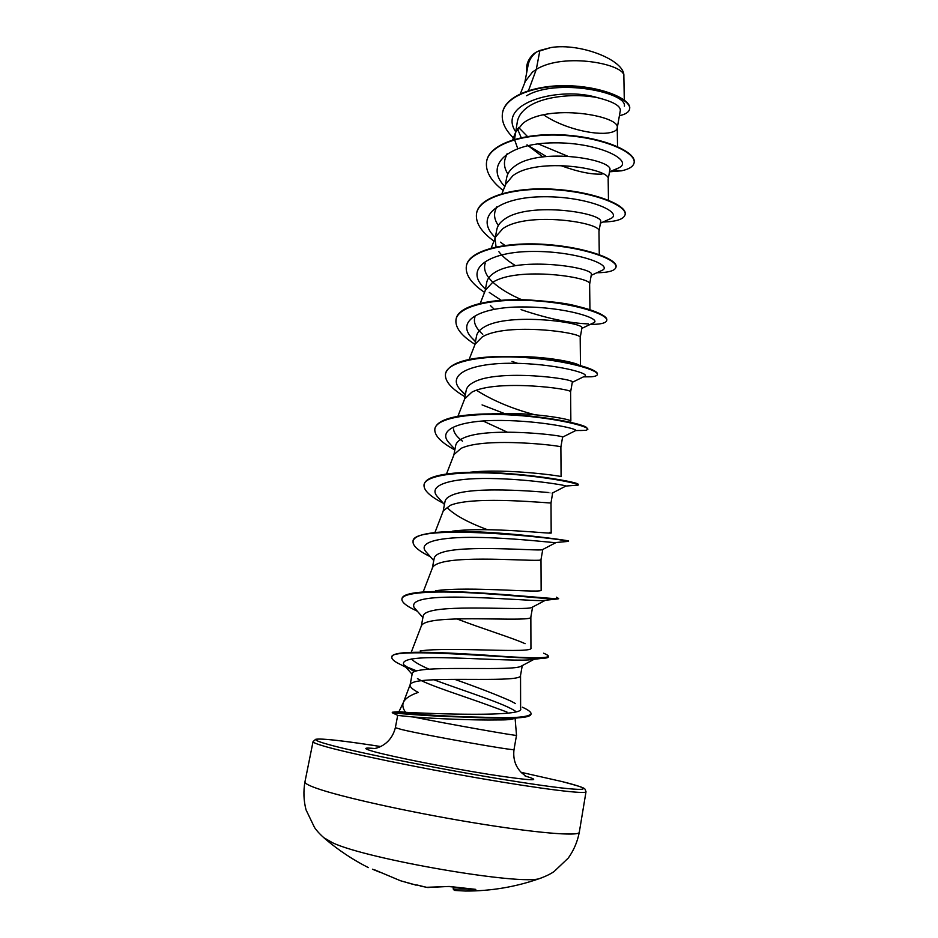 <?xml version="1.0" encoding="UTF-8"?>
<svg xmlns="http://www.w3.org/2000/svg" width="938" height="938" viewBox="0 0 938 938"><rect width="100%" height="100%" fill="white"/><g stroke="black" fill="none" stroke-linecap="round" stroke-linejoin="round"><path stroke-width="1.41" d="M323.563 837.54L332.673 842.828C368.048 859.501 522.489 885.859 539.936 878.437L542.129 877.651M417.433 678.62C429.768 685.725 464.92 696.559 488.839 705.388L506.966 712.036M522.36 707.193C528.34 709.937 531.236 712.141 531.037 713.83C528.61 717.359 512.277 718.485 482.026 717.218C454.567 716.702 424.633 715.049 392.213 712.247L398.967 711.672L405.615 712.317C402.965 708.718 402.214 705.458 403.352 702.527L403.633 701.894C405.615 698.212 410.492 695.046 418.242 692.408C412.544 689.418 409.824 686.921 410.082 684.939M397.7 715.436L413.435 717.007C446.851 723.773 519.617 736.67 516.51 735.31L515.091 718.191M534.132 659.262L520.801 666.39C512.324 670.869 440.004 666.238 419.005 670.365C414.842 671.057 412.603 672.077 412.298 673.449M522.267 665.605L520.52 675.454C522.747 682.817 440.661 676.661 416.918 681.351C412.931 682.16 410.668 683.263 410.152 684.67L403.352 702.527M539.889 50.441L550.969 47.533C580.505 42.726 625.118 60.325 623.852 75.931C625.036 64.335 564.348 51.953 536.302 69.389L539.889 50.441L536.079 52.258C531.694 56.046 529.055 60.278 528.141 64.98L524.752 82.778M528.516 90.564L536.302 69.389L532.467 72.085L525.315 81.36L520.391 93.706M543.571 114.811C563.761 128.682 595.009 135.365 609.114 132.797C614.038 131.953 616.723 130.441 617.192 128.236L620.323 110.52C620.651 105.9 613.135 101.632 597.752 97.728C574.771 92.932 539.971 96.262 525.491 108.855C521 112.595 518.304 116.816 517.377 121.506L514.54 139.293M617.192 128.236L617.239 127.744C620.487 115.679 547.323 103.039 522.701 123.558L515.537 132.504L514.763 135.201M608.176 179.322L609.77 170.27C614.929 159.706 539.69 146.574 514.587 166.354C510.155 169.59 507.54 173.284 506.731 177.423L505.195 185.443M608.469 200.24L608.164 179.181C611.506 168.793 537.404 156.552 512.805 175.769L505.629 184.352L501.971 193.603M598.972 231.393L600.601 222.154C605.409 213.301 529.489 200.849 504.574 219.175C500.165 222.177 497.574 225.624 496.812 229.529L495.018 238.944L496.073 246.94M599.276 254.62L598.972 231.299C602.395 222.658 527.344 210.874 502.756 228.72L495.592 236.904L495.018 238.944M589.943 309.763L589.627 284.261L591.315 274.752C595.829 267.682 519.289 255.922 494.408 272.759C490.011 275.538 487.455 278.738 486.74 282.373L485.098 290.979M589.65 284.144C593.156 277.296 517.131 266.017 492.567 282.444L485.415 290.17L480.244 303.373M581.877 328.112C586.191 322.883 508.818 311.815 484.102 327.116C479.728 329.66 477.208 332.603 476.539 335.968L474.839 344.856M580.47 365.621L580.188 337.703C583.776 332.732 506.766 322.004 482.238 336.941L475.109 344.187L469.141 359.442M570.855 421.021L570.597 392.002L572.321 382.235C576.237 378.882 498.172 368.564 473.643 382.282C469.293 384.557 466.807 387.242 466.186 390.337L464.439 399.506M570.597 392.002C574.267 388.965 496.237 378.835 471.744 392.248L464.65 398.955L457.896 416.32M562.589 437.12C565.532 435.631 487.314 426.227 463.02 438.245C458.682 440.274 456.231 442.689 455.68 445.491L453.886 454.93M580.388 430.53L586.039 430.308L575.662 430.577L562.601 437.143L560.877 447.063C564.453 446.007 485.509 436.569 461.109 448.364L454.051 454.496L446.476 474.03M452.327 531.189C488.37 526.429 554.475 534.496 551.181 532.925L551.005 502.909L552.658 492.896C552.634 492.966 475.648 484.934 452.257 495.041C447.942 496.8 445.527 498.946 445.022 501.467L443.182 511.151M551.005 502.909C554.264 503.87 474.558 495.217 450.31 505.312L443.311 510.811L434.88 532.655M556.105 542.504L542.375 549.691C539.291 551.298 463.876 544.439 441.317 552.693C437.038 554.17 434.657 556.023 434.212 558.251L432.312 568.194M541.003 559.517L540.991 559.587C543.923 562.612 463.431 554.768 439.347 563.117C435.443 564.418 433.133 566.024 432.406 567.947L423.155 592.019M545.482 600.238L531.752 607.507C525.89 610.65 452.093 604.764 430.225 611.213C425.946 612.408 423.613 613.968 423.237 615.879L421.291 626.056M532.608 607.05L530.838 617.087C533.417 622.257 452.139 615.234 428.22 621.788C424.269 622.855 421.983 624.216 421.361 625.892L411.36 651.992M517.495 128.869L521.2 137.628M527.004 144.827L542.809 156.881M560.373 165.428C577.597 171.748 591.397 174.632 601.774 174.105L602.688 173.729M514.575 139.703L517.729 148.556M498.887 251.724C502.662 256.637 508.244 261.303 515.642 265.712M490.386 305.554L494.267 309.259M483 420.974L507.141 432.078M447.192 507.599C454.226 514.939 467.605 522.302 487.326 529.677M526.605 95.758C557.02 77.725 627.334 92.581 624.391 106.135M533.863 53.712L530.263 57.687M623.852 75.931L624.286 100.026M546.291 156.482L528.258 145.578M515.478 131.461C496.612 102.664 560.045 85.944 597.752 97.728M613.698 170.024L621.542 170.81L609.442 171.83M513.391 137.909C504.785 129.432 501.162 121.096 502.522 112.888C505.5 95.289 538.002 84.314 572.039 86.296C606.159 88.137 631.555 100.753 629.597 109.043C628.917 112.173 625.517 114.389 619.408 115.679M526.722 72.414L526.769 65.836C527.801 60.7 530.873 56.198 535.985 52.317L536.079 52.258M502.557 112.677L502.592 112.466C505.582 94.855 538.084 83.869 572.121 85.862C606.241 87.691 631.637 100.319 629.668 108.62L629.621 108.831M526.816 65.625L526.851 65.414C527.719 61.017 530.111 57.066 534.05 53.548L535.985 52.317M567.396 156.071L538.201 143.901M527.813 136.842L518.585 127.439M405.615 712.317C430.835 713.677 525.444 717.371 520.613 708.682L520.543 675.348M515.56 703.606L510.612 700.956C496.225 694.601 477.594 687.39 454.719 679.346M429.241 669.251C420.212 665.347 414.244 661.911 411.348 658.945M420.154 650.949C449.771 646.399 535.152 654.149 530.943 647.865L530.849 617.04M525.104 643.691C512.875 638.039 482.085 628.648 456.912 618.904M435.455 590.799C468.601 585.851 544.943 593.742 541.132 589.99M551.181 532.925L549.914 532.28L551.169 532.89M470.114 472.236C507.716 468.132 563.785 476.398 561.088 476.656L560.877 447.063M462.469 441.165C456.736 436.815 453.758 432.723 453.558 428.901M587.833 429.147L586.438 427.365C579.145 422.077 518.784 411.501 475.343 414.385L488.979 414.045C524.94 411.137 570.116 418.829 570.738 420.974M534.496 414.678C511.984 408.675 492.638 400.538 476.481 390.267M515.361 356.604C544.45 356.217 573.47 361.775 579.039 365.093M482.73 334.327C475.718 328.077 473.139 322.238 474.991 316.774M532.444 300.629C553.76 301.415 570.105 303.713 581.501 307.512M523.005 300.266C510.366 294.989 500.329 288.986 492.896 282.244M492.649 282.01C485.685 275.362 483.222 269.054 485.274 263.097M498.324 225.507C494.619 220.125 493.658 215.001 495.428 210.147L496.753 206.794M507.833 174.034C504.363 168.441 503.565 163.071 505.441 157.912L507.106 153.726M514.458 718.274L513.743 718.66C511.257 719.61 505.817 720.032 497.433 719.938C475.308 720.396 434.833 718.66 413.435 717.007M616.887 168.676L618.728 167.902C634.405 160.82 599.312 142.271 553.877 142.846C508.443 143.033 483.398 165.018 504.972 186.65M609.29 219.234L610.826 218.554C623.747 212.375 587.634 196.23 543.231 196.757C498.793 196.945 474.1 216.279 494.232 236.47L495.276 237.549L494.232 236.47M500.47 242.168L504.902 245.439M601.328 270.683L602.559 270.121C612.749 264.962 576.26 251.15 533.042 251.443C489.788 251.454 464.908 267.963 482.906 286.571L485.45 289.162M489.273 292.445L501.22 300.324M593.004 323.082L593.953 322.625C601.504 318.545 564.805 306.878 522.736 306.949C480.619 306.773 455.61 320.632 471.556 337.598L475.484 341.491M584.315 376.431L584.984 376.103C590.014 373.136 553.209 363.44 512.265 363.276C471.275 362.924 446.195 374.321 460.171 389.587L465.377 394.546M503.495 414.15L504.961 414.702M575.662 430.577C578.289 428.725 541.484 420.845 501.654 420.459C461.754 419.931 436.674 429.018 448.751 442.548L450.263 444.213M552.658 492.907L565.942 486.025C565.227 485.134 528.235 478.978 489.953 478.497C451.588 477.911 427.153 484.864 437.272 496.519L438.621 498.019M532.925 536.137L536.196 537.017M555.941 542.598L554.944 542.621C548.953 542.34 511.644 537.826 475.953 537.392C440.168 536.888 417.703 541.941 425.758 551.532L426.907 552.834M545.435 600.25L542.434 600.578C531.987 600.918 495.135 597.682 461.965 597.166C426.321 596.556 410.387 600.039 414.186 607.613L415.159 608.739M533.241 659.355L528.469 659.93C514.446 660.821 479.177 658.558 448.657 657.843C415.886 656.858 400.936 659.168 403.786 664.772L414.244 671.631M433.743 679.71C464.709 691.271 507.259 704.403 516.275 711.872M511.398 718.649L497.433 719.938M621.542 170.81C629.128 169.192 633.314 166.518 634.111 162.813C636.41 152.929 605.268 138.226 565.38 135.506C525.526 132.598 489.472 143.737 486.611 161.465C485.216 171.126 490.75 180.799 503.202 190.496M602.982 222.025C616.512 221.649 623.887 219.187 625.118 214.626C627.194 206.032 595.595 192.501 555.402 189.781C515.243 186.908 479.166 196.91 476.551 213.465C475.285 222.564 481.077 231.78 493.939 241.113M596.791 272.77C608.633 272.606 615.035 270.742 615.996 267.178C617.849 259.908 585.793 247.585 545.295 244.877C504.832 242.016 468.719 250.856 466.35 266.181C465.213 274.682 471.286 283.428 484.547 292.398M590.26 324.384L592.839 324.384C601.493 324.185 606.136 322.883 606.745 320.479C608.375 314.582 575.85 303.502 535.047 300.793C494.267 297.944 458.131 305.589 455.997 319.647C455 327.514 461.32 335.734 474.945 344.305M511.984 361.411L517.659 363.334M583.413 376.865L591.386 376.783C595.126 376.443 597.119 375.692 597.365 374.532C598.749 370.041 565.731 360.251 524.612 357.542C483.516 354.728 447.356 361.13 445.491 373.91C444.647 381.039 451.143 388.649 464.967 396.751M505.101 414.209L506.778 414.772M586.039 430.308L587.845 429.381C588.982 426.333 555.484 417.867 514.036 415.171C472.623 412.38 436.44 417.492 434.845 428.936C434.153 435.314 440.813 442.326 454.836 449.947M575.475 485.333L578.183 485.028C579.086 483.48 545.084 476.375 503.319 473.678C461.566 470.899 425.371 474.698 424.035 484.77C423.472 490.187 429.885 496.343 443.275 503.214M556.562 539.139L568.006 541.414C564.465 538.647 411.02 522.231 413.072 541.425C412.591 545.248 417.129 549.727 426.684 554.85L430.401 556.773M556.515 597.189L558.45 598.772L556.046 599.124C547.37 599.089 509.885 594.88 471.404 592.863C432.875 590.811 402.801 592.359 401.933 598.925C401.581 601.434 404.524 604.435 410.774 607.93L417.398 611.283M548.343 656.67L548.355 656.928C548.214 657.702 546.174 658.183 542.234 658.347C515.748 659.144 388.062 646.305 391.838 657.233C391.603 658.746 393.362 660.598 397.102 662.767L403.199 665.886M406.799 667.469L415.804 671.069M531.037 713.83L530.955 714.322C530.568 716.104 526.476 717.253 518.679 717.769C504.644 718.402 485.696 718.133 461.836 716.972C440.989 716.55 417.891 715.19 392.541 712.892L392.659 712.212M634.111 162.813L634.182 162.38C636.48 152.484 605.35 137.78 565.462 135.06C525.62 132.152 489.554 143.303 486.693 161.043L486.658 161.254M625.118 214.626L625.189 214.192C627.264 205.586 595.677 192.044 555.484 189.335C515.325 186.451 479.248 196.464 476.633 213.02L476.598 213.243M615.996 267.178L616.067 266.732C617.931 259.451 585.875 247.128 545.388 244.408C504.925 241.547 468.812 250.399 466.432 265.735L466.385 265.958M521.082 309.646C547.053 318.463 569.495 323.211 588.396 323.903M606.745 320.479L606.827 320.022C607.191 317.384 602.489 314.265 592.71 310.689C577.105 305.213 556.14 301.661 529.794 300.019C490.949 297.944 457.744 305.741 456.079 319.201L456.044 319.424M597.365 374.532L597.447 374.086C597.635 372.878 595.841 371.401 592.03 369.654C579.133 363.463 536.771 355.666 500.071 356.452C467.241 357.308 449.079 362.983 445.585 373.453L445.538 373.676M482.073 404.899L504.128 413.424M475.343 414.385C450.603 416.015 437.131 420.705 434.927 428.478L434.892 428.701M578.183 485.028L578.207 484.383C579.367 481.64 499.919 468.613 453.347 473.233C435.279 474.98 425.535 478.661 424.128 484.301L424.035 484.77M568.393 541.484L568.475 541.015C573.153 540.98 477.395 527.238 433.344 532.772C420.775 534.297 414.045 537.028 413.154 540.956L413.119 541.191M558.532 598.292C563.386 600.988 452.937 587.188 414.924 592.863C406.869 594.024 402.566 595.876 402.027 598.444L401.933 598.925M543.606 653.2C546.924 654.583 548.531 655.662 548.437 656.436C545.74 658.57 525.456 658.183 487.596 655.275C452.479 652.977 413.506 650.902 399.06 653.364C394.605 654.126 392.225 655.252 391.932 656.741L391.838 657.233M405.239 666.285L416.589 670.858M550.969 47.533L536.841 51.836M374.942 869.972L400.432 880.723L412.134 884.1M426.544 887.313L416.683 884.909M447.965 886.445L475.015 889.318L465.565 891.041L454.391 890.42L453.195 888.978L454.391 890.42L465.565 891.041C491.078 891.123 515.877 886.926 539.936 878.437C546.045 876.198 550.782 873.864 554.159 871.472L568.346 857.989C573.845 850.215 577.503 841.632 579.297 832.24C579.285 836.614 535.059 832.991 471.603 822.438C408.253 811.945 340.506 796.843 316.528 788.26C308.508 785.411 304.651 783.289 304.944 781.893L313.046 741.641C312.858 742.497 316.81 744.08 324.888 746.414C349.053 753.39 416.601 767.413 479.541 778.282C542.563 789.175 586.273 794.463 586.016 791.742L579.297 832.24M475.097 889.33L475.812 889.681M426.192 887.313L449.478 886.48L475.531 889.341M415.851 885.026L400.432 880.723L374.649 869.878M362.924 864.766L368.376 867.615C352.911 859.783 338.559 850.262 325.334 839.053C320.421 834.785 316.81 830.927 314.511 827.48L306.034 809.846C303.654 800.63 303.291 791.309 304.944 781.893M379.585 872.129L372.468 869.209M561.944 781.542L521.106 772.314L561.897 781.53C600.355 791.027 587.235 792.622 520.238 782.175C453.546 771.833 356.792 752.686 327.608 744.28C298.319 736.072 327.432 738.124 380.617 746.531C343.285 740.715 321.64 738.3 315.672 739.285L313.046 741.641M516.51 735.31L514.024 749.474C517.706 751.666 426.239 735.474 401.816 729.576L395.355 727.689C390.337 747.645 372.058 748.841 375.024 748.43M525.139 776.043C543.806 781.448 531.975 780.932 489.624 774.483C448.751 767.976 393.327 756.989 374.203 751.69C362.56 748.395 363.006 747.363 375.54 748.583M415.018 884.921L416.155 885.191M420.201 886.023L427.775 887.536L447.403 886.516M453.828 887.16L453.605 889.095L470.524 889.095M586.016 791.742L585.007 789.081C582.979 788.119 587.716 788.377 562.12 781.589M403.422 702.339L398.967 711.661M581.888 328.112L580.188 337.715M542.785 549.469L540.991 559.587L541.144 589.99M412.274 673.437L410.117 684.787M491.184 248.101L495.592 236.904M512.617 139.868L515.537 132.504M617.544 146.609L617.239 127.744M397.7 715.413L395.355 727.689M398.099 715.565L392.541 712.892M590.635 324.196L592.839 324.384M583.612 376.771L591.386 376.783M565.942 486.025L578.078 485.157M554.944 542.621L568.006 541.414M430.249 556.597L426.684 554.85M542.434 600.578L556.046 599.124M528.469 659.93L542.234 658.347M406.037 667.34L397.102 662.767M504.972 719.458L518.679 717.769M609.501 171.806L618.728 167.902M610.826 218.554L600.426 223.162M602.559 270.121L591.21 275.35M482.906 286.571L485.45 289.185M593.953 322.625L581.83 328.406M471.556 337.598L475.449 341.713M584.984 376.103L572.309 382.317M460.171 389.587L465.271 395.097M448.751 442.548L454.942 449.361M437.272 496.519L444.436 504.515M425.758 551.532L433.766 560.584M414.186 607.613L422.909 617.591M403.786 664.772L412.11 674.305M580.657 425.055L586.438 427.365M531.881 300.606L529.794 300.019M514.024 749.474C512.887 758.83 515.396 766.581 521.54 772.736L525.667 776.078M453.394 887.09L453.183 888.966M372.445 869.198L379.632 872.152"/></g></svg>
